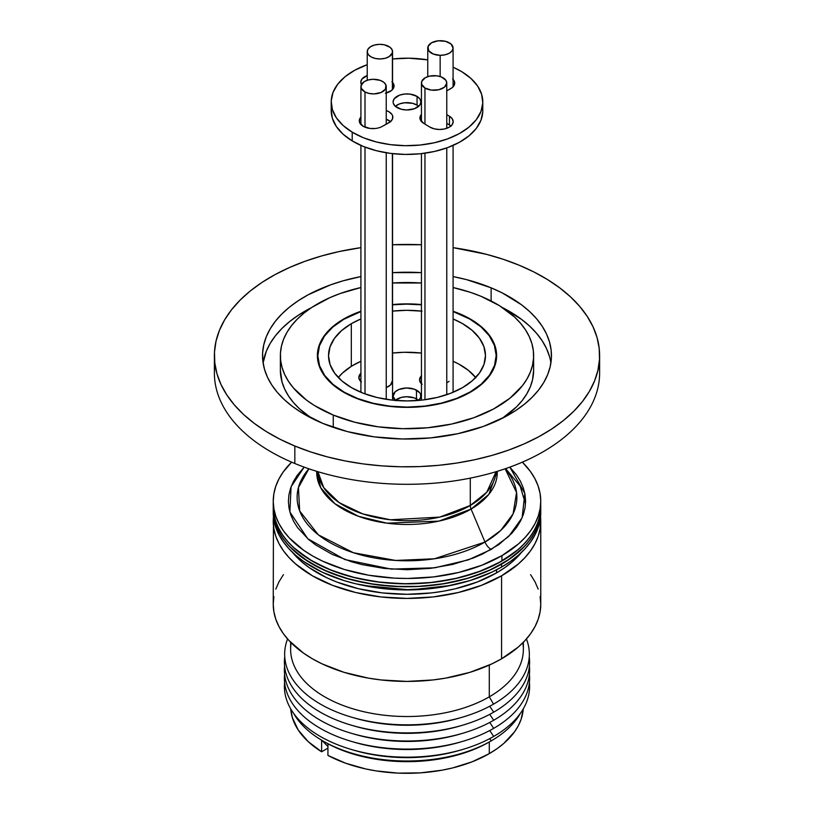 <?xml version="1.0" encoding="UTF-8"?>
<svg xmlns="http://www.w3.org/2000/svg" width="814" height="814" viewBox="0 0 814 814"><rect width="100%" height="100%" fill="white"/><g stroke="black" fill="none" stroke-linecap="round" stroke-linejoin="round"><path stroke-width="1.22" d="M540.761 509.452L539.55 519.892L537.159 527.34L533.506 534.625L528.642 541.656L522.598 548.392L507.254 560.663L488.054 570.97L465.74 578.927L441.168 584.208L415.282 586.619L402.157 586.721L376.17 584.686L351.373 579.771L328.714 572.161L309.055 562.138L293.162 550.091L286.833 543.457L281.654 536.497L277.676 529.273L277.676 526.353A133.761 77.228 180 0 1 273.239 506.634A133.761 77.228 0 0 0 356.044 578.032A133.761 77.228 0 0 0 501.933 561.039A133.761 77.228 0 0 0 540.761 506.634A133.761 77.228 0 0 0 540.679 503.937A133.761 77.228 180 0 1 540.761 506.634A133.761 77.228 180 0 1 424.226 583.211A133.761 77.228 180 0 1 277.676 526.353L277.676 529.273A133.761 77.228 0 0 0 424.226 586.121A133.761 77.228 0 0 0 540.761 509.544A133.761 77.228 180 0 1 501.577 564.153A133.761 77.228 180 0 1 355.81 580.891A133.761 77.228 180 0 1 273.239 509.544A133.761 77.228 0 0 0 277.676 529.273L274.949 521.855L273.239 509.462M273.239 506.542L274.949 518.945L277.676 526.353L281.654 533.577L286.833 540.547L293.162 547.181L309.055 559.228L328.714 569.24L351.373 576.861L376.17 581.776L402.157 583.801L428.327 582.865L453.683 578.998L477.238 572.354L498.097 563.176L515.455 551.831L522.598 545.482L528.642 538.746L533.506 531.705L537.159 524.43L539.55 516.982L540.761 506.542M440.15 55.321A12.658 7.306 180 0 1 427.757 48.006A12.658 7.306 180 0 1 440.689 40.7A12.658 7.306 180 0 1 453.083 48.006A12.658 7.306 180 0 1 440.15 55.321L440.15 76.526L440.15 55.321L445.014 54.823L449.175 53.286L452.014 50.956L453.083 48.168L451.098 44.078L445.512 41.321L438.217 40.812L431.664 42.725L428.052 46.429L428.622 50.661L433.16 53.999L440.15 55.321M392.389 52.818L392.389 89.703L392.389 52.818A12.658 7.306 180 0 1 378.876 58.934A12.658 7.306 180 0 1 367.226 51.648A12.658 7.306 180 0 1 367.389 50.478A12.658 7.306 180 0 1 380.901 44.363A12.658 7.306 180 0 1 392.552 51.648A12.658 7.306 180 0 1 392.389 52.818L392.206 49.969L390.16 47.375L384.31 44.801L379.436 44.343L374.623 45.004L370.614 46.673L368.02 49.094L367.236 51.913L368.366 54.691L371.255 57L375.468 58.496L380.342 58.954L385.144 58.303L389.153 56.634L392.389 52.818M392.389 153.622L392.389 381.817L392.389 153.622M365.008 91.982L365.008 127.188L365.008 91.982A12.658 7.306 180 0 1 360.917 86.599A12.658 7.306 180 0 1 368.488 79.904A12.658 7.306 180 0 1 382.153 81.217A12.658 7.306 180 0 1 386.243 86.599A12.658 7.306 180 0 1 378.673 93.295A12.658 7.306 180 0 1 365.008 91.982L369.23 93.457L374.114 93.905L381.054 92.501L385.47 89.113L385.887 84.87L383.811 82.285L380.169 80.352L373.056 79.294L368.254 79.965L364.265 81.644L361.07 85.47L361.274 88.319L365.008 91.982M365.008 147.11L365.008 393.895L365.008 147.11M424.959 88.014A12.658 7.306 180 0 1 421.449 82.957A12.658 7.306 180 0 1 429.395 76.17A12.658 7.306 180 0 1 443.264 77.9A12.658 7.306 180 0 1 446.774 82.957A12.658 7.306 180 0 1 438.827 89.744A12.658 7.306 180 0 1 424.959 88.014L424.959 124.125L424.959 88.014L431.369 90.089L438.695 89.774L444.485 87.149L446.774 83.12L445.919 80.311L441.381 76.974L436.853 75.824L429.527 76.14L425.356 77.676L421.754 81.369L421.642 84.229L424.959 88.014M424.959 399.725L424.959 153.195L424.959 399.725M540.761 501.241A133.761 77.228 180 0 1 501.933 555.647A133.761 77.228 180 0 1 356.044 572.639A133.761 77.228 180 0 1 273.239 501.241A133.761 77.228 180 0 1 291.646 462.149L283.231 471.957L278.856 479.1L275.712 486.457L273.84 493.956L273.239 501.526L273.931 509.096L275.905 516.585L279.151 523.931L283.618 531.064L289.265 537.901L303.917 550.457L312.769 556.054L322.527 561.121L344.383 569.485L368.64 575.223L394.383 578.123L407.499 578.469L433.577 576.923L458.638 572.476L481.725 565.292L501.933 555.647L501.933 561.039L501.933 555.647L518.487 543.905L525.193 537.393L530.769 530.535L535.144 523.392L538.288 516.025L540.16 508.526L540.761 500.956L540.069 493.386L538.095 485.897L534.849 478.551L530.382 471.428L522.354 462.149A133.761 77.228 180 0 1 540.761 501.241L540.109 517.114L538.186 524.613L535.001 531.959L530.575 539.092L524.959 545.95L510.398 558.536L491.86 569.24L470.054 577.645L445.828 583.445L420.116 586.395L393.884 586.395L368.172 583.445L343.946 577.645L322.141 569.24L303.602 558.536L289.041 545.95L283.425 539.092L278.999 531.959L275.814 524.613L273.891 517.114L273.239 509.544L273.239 512.454A133.761 77.228 0 0 0 355.81 583.801A133.761 77.228 0 0 0 501.577 567.063L501.577 564.153L501.577 567.063L510.398 561.446L518.213 555.362L524.959 548.86L530.575 542.012L535.001 534.869L538.186 527.523L540.109 520.024L540.761 512.454A133.761 77.228 0 0 0 540.73 510.999M450.376 585.51A126.628 73.107 180 0 1 363.624 585.51L410.276 589.906L450.376 585.51M496.54 572.883L496.54 569.831L496.54 572.883L504.884 567.572L512.281 561.813L521.621 552.258A126.628 73.107 0 0 1 496.54 572.883A126.628 73.107 0 0 1 292.379 552.258L301.719 561.813L309.117 567.572L326.668 577.706L336.65 581.979L358.547 588.736L382.295 592.897L407 594.301L431.705 592.897L443.752 591.147L455.453 588.736L477.35 581.979L496.54 572.883M273.239 521.194L273.891 528.764L275.814 536.263L278.999 543.61L283.425 550.742L289.041 557.6L295.787 564.092L312.423 575.803L332.692 585.398L355.81 592.541L380.901 596.937L407 598.412L433.099 596.937L458.19 592.541L481.308 585.398L501.577 575.803L518.213 564.092L524.959 557.6L530.575 550.742L535.001 543.61L538.186 536.263L540.109 528.764L540.547 516.829A133.761 77.228 180 0 1 540.761 521.194A133.761 77.228 180 0 1 501.577 575.803A133.761 77.228 180 0 1 355.81 592.541A133.761 77.228 180 0 1 273.239 521.194A133.761 77.228 180 0 1 273.453 516.829L273.239 604.192A133.761 77.228 0 0 0 355.81 675.539A133.761 77.228 0 0 0 501.577 658.801L501.577 575.803L501.577 658.801L518.213 647.099L524.959 640.598L530.575 633.75L535.001 626.607L538.186 619.261L540.109 611.762L540.761 604.192L540.109 596.621M290.629 642.266L290.629 649.338A116.371 67.186 0 0 0 362.464 711.405A116.371 67.186 0 0 0 489.285 696.845L489.285 665.079L489.285 696.845A116.371 67.186 180 0 1 357.305 710.083A116.371 67.186 180 0 1 291.178 642.826M493.508 704.151L489.285 696.845L493.508 704.151A122.334 70.625 180 0 1 462.556 717.134A122.334 70.625 180 0 1 351.445 717.134A122.334 70.625 180 0 1 287.556 638.949A122.334 70.625 0 0 0 348.178 716.137A122.334 70.625 0 0 0 493.508 704.151A122.334 70.625 0 0 0 526.444 638.949A122.334 70.625 180 0 1 493.508 704.151M351.445 717.134L354.151 717.928A116.371 67.186 0 0 0 459.849 717.928L462.556 717.134M493.701 712.169L489.723 706.237L493.701 712.169A122.609 70.787 180 0 1 462.678 725.182A122.609 70.787 180 0 1 351.322 725.182A122.609 70.787 180 0 1 284.747 656.735A122.609 70.787 0 0 0 355.799 726.444A122.609 70.787 0 0 0 493.701 712.169A122.609 70.787 0 0 0 529.253 656.735A122.609 70.787 180 0 1 493.701 712.169M461.182 717.531A116.371 67.186 180 0 1 352.818 717.531M351.322 725.182L354.151 726.017A116.371 67.186 0 0 0 459.849 726.017L462.678 725.182M493.701 720.268L489.743 714.356L493.701 720.268A122.609 70.787 180 0 1 462.678 733.282A122.609 70.787 180 0 1 351.322 733.282A122.609 70.787 180 0 1 284.585 666.167A122.609 70.787 0 0 0 356.858 734.808A122.609 70.787 0 0 0 493.701 720.268A122.609 70.787 0 0 0 529.415 666.167A122.609 70.787 180 0 1 493.701 720.268M461.243 725.6A116.371 67.186 180 0 1 352.757 725.6M354.151 734.116A116.371 67.186 0 0 0 459.849 734.116A116.371 67.186 180 0 1 354.151 734.106L351.322 733.282M493.701 728.357L489.743 722.445L493.701 728.357A122.609 70.787 180 0 1 462.678 741.371A122.609 70.787 180 0 1 351.322 741.371A122.609 70.787 180 0 1 284.585 674.257A122.609 70.787 0 0 0 356.858 742.897A122.609 70.787 0 0 0 493.701 728.357A122.609 70.787 0 0 0 529.415 674.257A122.609 70.787 180 0 1 493.701 728.357M351.322 741.371L354.151 742.205A116.371 67.186 0 0 0 459.849 742.205L462.678 741.371M493.701 736.446L489.743 730.534L493.701 736.446A122.609 70.787 180 0 1 462.678 749.46A122.609 70.787 180 0 1 351.322 749.46A122.609 70.787 180 0 1 284.585 682.346A122.609 70.787 0 0 0 356.858 750.986A122.609 70.787 0 0 0 493.701 736.446A122.609 70.787 0 0 0 529.415 682.346A122.609 70.787 180 0 1 493.701 736.446M461.243 741.788A116.371 67.186 180 0 1 352.757 741.788M354.151 750.294A116.371 67.186 0 0 0 459.849 750.294A116.371 67.186 180 0 1 354.151 750.294L351.322 749.46M491.239 740.862L489.743 738.624L491.239 740.862A119.129 68.783 180 0 1 322.761 740.852A119.129 68.783 180 0 1 293.62 713.339A119.129 68.783 0 0 0 491.239 740.862A119.129 68.783 180 0 1 491.239 740.862L489.285 741.981L491.239 740.862A119.129 68.783 0 0 0 520.38 713.339A119.129 68.783 180 0 1 491.239 740.852L491.239 740.862M322.761 740.852L324.715 741.981A116.371 67.186 0 0 0 327.93 743.772A116.371 67.186 0 0 0 489.285 741.981A116.371 67.186 180 0 1 327.93 743.772L327.93 755.423A116.371 67.186 0 0 0 489.285 753.632L489.285 741.981L489.285 753.632A116.371 67.186 0 0 0 523.27 708.852L521.133 719.23L518.355 725.63L514.509 731.837L503.754 743.457L496.957 748.748L489.285 753.632L472.11 761.812L452.564 767.948L442.114 770.176L420.35 772.873L398.097 773.117L376.17 770.909L365.578 768.915L345.624 763.206L327.93 755.423L327.93 743.772A116.371 67.186 180 0 1 323.748 741.422M327.93 748.137L321.622 751.78L321.622 740.191L321.622 751.78L327.93 748.137M321.764 740.272L327.93 746.53L321.764 740.272M290.73 708.852L292.358 717.653L298.25 730.046L308.13 741.564L321.622 751.78A116.371 67.186 0 0 1 290.73 708.852M522.822 642.826A116.371 67.186 180 0 1 489.285 696.845A116.371 67.186 0 0 0 523.371 649.338L523.371 642.266M538.186 589.133L535.001 581.776L530.575 574.643M283.425 574.643L278.999 581.776L275.814 589.133M273.891 596.621L273.239 604.192L273.891 611.762L275.814 619.261L278.999 626.607L283.425 633.75L289.041 640.598L303.602 653.184L312.423 658.801L322.141 663.888L343.946 672.303L368.172 678.093L380.901 679.934L407 681.42L433.099 679.934L445.828 678.093L470.054 672.303L491.86 663.888L501.577 658.801A133.761 77.228 0 0 0 540.761 604.192L540.761 521.194M273.239 512.454L273.891 520.024L275.814 527.523L278.999 534.869L283.425 542.012L289.041 548.86L295.787 555.362L303.602 561.446L322.141 572.15L343.946 580.565L355.81 583.801L380.901 588.196L393.884 589.305L407 589.682L433.099 588.196L445.828 586.355L470.054 580.565L491.86 572.15L501.577 567.063A133.761 77.228 0 0 0 540.761 512.454L540.761 509.544M395.38 400.427A13.909 8.028 180 0 1 393.091 396.011A13.909 8.028 180 0 1 401.444 388.654A13.909 8.028 180 0 1 416.473 390.13L416.473 398.87A13.909 8.028 0 0 0 395.329 400.386M475.925 377.808L468.447 370.39L458.608 363.97A75.794 43.763 180 0 1 475.691 377.523M458.608 363.97L453.083 361.274A75.794 43.763 180 0 1 458.608 363.97M421.449 353.052L404.243 352.279L392.552 353.052A75.794 43.763 180 0 1 421.449 353.052M360.917 361.274L351.485 366.219L342.491 373.046L338.298 377.523A75.794 43.763 180 0 1 360.917 361.274M392.46 380.657L390.455 385.053L386.243 387.525A13.553 7.825 180 0 0 392.47 380.942M361.396 382.02L358.842 377.716L360.917 373.26A13.553 7.825 180 0 0 358.832 377.431L358.832 377.431A13.553 7.825 180 0 0 360.917 381.603M449.104 381.359L446.774 382.804M422.12 384.381L419.566 380.087L421.571 375.692M395.726 400.712L393.101 396.306L395.156 391.799L398.86 389.499L406.491 387.993L414.306 389.184L419.648 392.674L420.533 394.159L420.736 397.293L418.62 400.427A13.909 8.028 180 0 0 420.909 396.011L420.909 396.042M395.156 400.539L401.21 397.446L406.491 396.723L414.306 397.914L418.671 400.386A13.909 8.028 0 0 0 416.473 398.87L416.473 390.13A13.909 8.028 180 0 1 420.909 396.011M421.449 383.791A13.553 7.825 180 0 1 419.556 379.802A13.553 7.825 180 0 1 421.449 375.814M470.288 391.89A89.174 51.486 180 0 1 373.026 403.225A89.174 51.486 180 0 1 317.826 355.626A89.174 51.486 180 0 1 343.712 319.353L332.672 327.177L324.491 336.101L319.475 345.767L317.826 355.82L319.607 365.852L324.745 375.498L333.038 384.381L344.18 392.165L357.733 398.534L373.178 403.266L389.926 406.155L407.326 407.112L424.715 406.084L441.432 403.113L456.817 398.331L470.288 391.89L481.328 384.066L489.509 375.152L494.525 365.486L496.174 355.433L494.393 345.401L489.255 335.744L480.962 326.862L469.82 319.088L453.083 311.548A89.174 51.486 180 0 1 496.174 355.626A89.174 51.486 180 0 1 470.288 391.89L470.288 391.89M470.288 505.474L470.288 478.133L470.288 505.474L486.813 492.165L496.072 471.703A89.174 51.486 0 0 1 470.288 505.474A7.133 4.131 -120.2 0 0 471.082 509.076A90.293 52.137 180 0 1 371.784 520.35A90.293 52.137 180 0 1 316.717 471.326L320.747 487.769L334.981 503.795L358.475 516.31L386.904 523.168L438.909 521.113L471.082 509.076A7.133 4.131 59.8 0 1 470.288 505.474A89.174 51.486 0 0 1 375.03 517.266A89.174 51.486 0 0 1 317.928 471.703L323.738 487.637L339.184 502.635L362.8 513.919L390.333 519.78L439.672 517.114L470.288 505.474M351.312 323.707A78.47 45.309 180 0 1 360.917 318.956L351.312 323.707L351.312 366.331L351.312 323.707A78.47 45.309 180 0 0 328.53 355.626L328.53 355.626A78.47 45.309 180 0 0 377.106 397.517A78.47 45.309 180 0 0 462.688 387.545L450.834 393.203L437.301 397.415L422.588 400.03L407.285 400.926L391.972 400.091L377.238 397.547L363.644 393.386L351.719 387.779L341.911 380.932L334.615 373.117L330.097 364.631L328.53 355.789L329.985 346.947L334.391 338.441L341.595 330.596L351.312 323.707M422.028 311.162L406.715 310.317L392.552 311.101A78.47 45.309 180 0 1 421.449 311.101M453.083 318.956A78.47 45.309 180 0 1 485.47 355.626A78.47 45.309 180 0 1 462.688 387.545L472.405 380.657L479.609 372.812L484.015 364.296L485.47 355.453L483.903 346.622L479.385 338.136L472.089 330.321L462.281 323.473L453.083 318.956M509.829 467.124L524.827 493.447L522.12 517.714L508.709 536.467L491.168 549.481A10.348 5.993 59.8 0 1 484.991 542.043L500.742 530.453L513.085 513.899L516.554 492.47L505.118 468.793A109.88 63.441 0 0 1 484.991 542.043L471.082 509.076L484.991 542.043A10.348 5.993 -120.2 0 0 491.168 549.481L468.162 559.91L434.727 567.816L391.381 569.118L344.871 559.564L307.733 538.715L289.876 512.016L291.076 486.782L304.171 467.124L297.263 475.274L293.386 481.613L290.598 488.135L288.929 494.78L288.4 501.495L289.021 508.211L290.771 514.845L293.64 521.357L297.598 527.676L308.628 539.499L315.598 544.881L332.102 554.334L351.475 561.752L362.016 564.601L384.289 568.447L407.438 569.719L430.565 568.345L452.788 564.407L473.249 558.038L482.58 554.008L498.951 544.485L511.803 533.302L516.737 527.218L520.614 520.879L523.402 514.356L525.071 507.702L525.6 500.986L524.979 494.281L523.229 487.637L520.36 481.125L516.402 474.806L509.829 467.124M308.882 468.793A109.88 63.441 0 0 0 342.765 548.819A109.88 63.441 0 0 0 484.991 542.043L434.411 558.78L395.645 560.449L353.408 552.737L318.325 534.818L299.674 510.958L298.423 487.576L308.882 468.793M497.283 471.326L488.858 494.352L471.082 509.076A90.293 52.137 180 0 0 497.283 471.326M540.761 506.349L540.16 513.919L538.288 521.418L535.144 528.774L530.769 535.917L525.193 542.785L518.487 549.297L501.933 561.039L481.725 570.685L458.638 577.869L433.577 582.315L407.499 583.852L381.39 582.427L356.267 578.082L333.099 571.001L312.769 561.436L296.062 549.776L289.265 543.284L283.618 536.446L279.151 529.324L275.905 521.978L273.931 514.489L273.239 506.613L273.239 509.544M505.636 468.61L520.136 486.09L525.508 503.937M421.449 304.823L406.674 304.141L392.552 304.823A89.174 51.486 180 0 1 421.449 304.823M360.917 311.548L343.712 319.353A89.174 51.486 180 0 1 360.917 311.548M418.671 106.308A13.909 8.028 -0 0 0 417.053 105.128A13.909 8.028 0 0 0 395.329 106.308L399.532 103.897L404.599 102.768L412.617 103.327L417.053 105.128L417.053 96.388L417.053 105.128L418.742 106.369M396.947 107.489A13.909 8.028 180 0 1 393.091 101.943A13.909 8.028 180 0 1 401.821 94.485A13.909 8.028 180 0 1 417.053 96.388L410.022 94.098L404.599 94.027L399.532 95.167L394.271 98.698L393.091 101.76L393.294 103.327L395.258 106.247L401.383 109.29L406.685 109.971L414.468 108.72L419.729 105.179L420.909 102.126L419.973 99.033L417.053 96.388A13.909 8.028 180 0 1 420.909 101.943A13.909 8.028 180 0 1 412.179 109.391A13.909 8.028 180 0 1 396.947 107.489M382.193 126.455L390.374 121.734L392.511 118.936L392.633 115.883L391.921 114.408L389.082 111.833L386.243 110.521A13.553 7.825 180 0 1 392.836 117.236A13.553 7.825 180 0 1 388.644 122.894L382.193 126.455A13.553 7.825 180 0 1 363.034 126.201L369.892 128.429L375.173 128.5M482.773 111.671L480.982 120.187L476.353 128.337L469.047 135.806L459.371 142.318L447.669 147.609L434.411 151.475L420.095 153.785L405.28 154.426L390.537 153.398L376.414 150.722L363.471 146.5L352.208 140.914L352.208 132.173L363.471 137.77L376.414 141.982L390.537 144.658L405.28 145.686L420.095 145.045L434.411 142.735L447.669 138.868L459.371 133.577L469.047 127.076L476.353 119.597L480.982 111.447L482.773 102.93L481.654 94.383L477.665 86.111L470.96 78.459L461.792 71.703A75.794 43.763 180 0 0 453.083 67.196L461.792 71.703A75.794 43.763 180 0 1 482.794 101.943A75.794 43.763 180 0 1 435.215 142.562A75.794 43.763 180 0 1 352.208 132.173L352.208 140.914A75.794 43.763 -0 0 0 435.215 151.292A75.794 43.763 -0 0 0 482.794 110.673A75.794 43.763 -0 0 0 482.417 106.308M331.206 101.943A75.794 43.763 180 0 1 367.226 64.693L354.629 70.309L344.953 76.811L337.647 84.28L333.018 92.43L331.227 100.946L332.346 109.503L336.335 117.765L343.04 125.427L352.208 132.173A75.794 43.763 180 0 1 331.206 101.943L331.206 110.673A75.794 43.763 0 0 0 352.208 140.914L343.04 134.157L336.335 126.506L332.346 118.244L331.227 109.687M450.895 126.038A13.553 7.825 -0 0 0 449.45 125L446.774 123.382L449.45 125L449.45 116.26L446.774 114.642L449.45 116.26A13.553 7.825 180 0 1 453.205 121.662A13.553 7.825 180 0 1 444.698 128.927A13.553 7.825 180 0 1 429.853 127.076L434.188 128.826L439.346 129.487L444.556 128.968L449.013 127.33L452.055 124.827L453.205 121.846L452.289 118.834L449.45 116.26L449.45 125L451.088 126.201M390.72 121.774L386.243 119.261A13.553 7.825 -0 0 1 390.527 121.601M392.552 58.984L408.72 58.191L427.757 59.849A75.794 43.763 180 0 0 392.552 58.984M423.697 123.352L429.853 127.076L423.697 123.352A13.553 7.825 180 0 1 419.943 117.949A13.553 7.825 180 0 1 421.449 114.357L420.258 116.249L420.146 119.302L423.697 123.352M361.416 84.564A13.553 7.825 180 0 1 360.795 82.214A13.553 7.825 180 0 1 367.226 75.56L361.945 79.06L360.795 82.041L361.711 85.043M385.409 93.234L391.605 90.435L393.742 87.637L393.854 84.585L391.941 81.736M360.917 117.063L359.605 119.088L359.483 122.141L363.034 126.201A13.553 7.825 180 0 1 359.279 120.798A13.553 7.825 180 0 1 360.917 117.063M421.489 84.951L421.449 88.238M453.083 79.355A13.553 7.825 180 0 1 454.721 83.089A13.553 7.825 180 0 1 450.529 88.746L446.774 90.822L452.269 87.586L454.395 84.788L454.517 81.736L452.604 78.887M392.552 82.346A13.553 7.825 180 0 1 394.057 85.938A13.553 7.825 180 0 1 386.243 93.03M311.569 307.57A144.454 83.404 0 0 0 263.095 362.902L266.31 351.261L270.197 343.386L275.407 335.775L281.888 328.5L289.57 321.622L298.382 315.201L311.569 307.57M491.127 287.83L491.127 300.987L491.127 287.83L502.228 292.908L521.591 304.843L529.66 311.569L536.548 318.732L542.195 326.241L546.53 334.025L549.521 342.033L551.149 350.162L551.383 358.343L550.223 366.504L547.69 374.552L543.803 382.427L538.593 390.038L532.112 397.313L524.43 404.192L515.618 410.612L505.769 416.493L483.302 426.444L457.906 433.679L430.555 437.912L402.299 438.98L374.216 436.853L347.405 431.603L322.873 423.422A144.454 83.404 180 0 1 262.546 355.626A144.454 83.404 180 0 1 360.917 276.577L343.091 280.83L330.698 284.808L308.231 294.76L298.382 300.641L289.57 307.051L281.888 313.939L275.407 321.215L270.197 328.825L266.31 336.701L263.777 344.749L262.617 352.91L262.851 361.09L264.479 369.22L267.47 377.228L271.805 385.012L277.452 392.521L284.34 399.674L292.409 406.41L301.577 412.647L322.873 423.422A144.454 83.404 180 0 0 473.015 429.812A144.454 83.404 180 0 0 551.454 355.626A144.454 83.404 180 0 0 491.127 287.83A144.454 83.404 180 0 0 453.083 276.577L466.595 279.65L491.127 287.83M392.552 272.639A144.454 83.404 180 0 1 421.449 272.639L392.552 272.639M333.262 415.059L333.262 427.34L333.262 415.059L354.762 422.222L378.266 426.821L402.879 428.693L427.645 427.757L451.617 424.043L473.88 417.704L493.569 408.974L509.94 398.199L522.344 385.785L526.912 379.11L530.321 372.212L532.539 365.16L533.557 358.007L533.353 350.834L531.929 343.712L529.304 336.691L525.498 329.863L520.553 323.28L514.519 317.012L499.409 305.647L480.738 296.194A126.628 73.107 180 0 1 533.628 355.626A126.628 73.107 180 0 1 464.865 420.655A126.628 73.107 180 0 1 333.262 415.059A126.628 73.107 180 0 1 280.372 355.626A126.628 73.107 180 0 1 360.917 287.535L340.12 293.549L329.904 297.629L311.782 307.427L304.06 313.054L297.334 319.078L291.656 325.468L287.088 332.132L283.679 339.031L281.461 346.092L280.443 353.245L280.647 360.419L282.071 367.541L284.697 374.552L288.502 381.39L293.447 387.973L306.552 400.142L314.591 405.606L333.262 415.059M502.431 418.243A126.628 73.107 0 0 0 533.628 370.187L533.628 355.626M459.188 313.563L459.188 313.563A89.621 51.74 180 0 1 496.621 355.626A89.621 51.74 180 0 1 447.954 401.648A89.621 51.74 180 0 1 354.812 397.69A89.621 51.74 180 0 1 317.379 355.626A89.621 51.74 180 0 1 360.917 311.253L345.726 317.867L334.147 325.498L325.366 334.279L319.719 343.884L317.429 353.937L318.579 364.062L323.127 373.86L330.901 382.956L341.595 391.005L354.812 397.69L370.024 402.757L386.66 406.013L404.08 407.336L421.611 406.674L438.583 404.049L454.334 399.562L468.274 393.386L479.853 385.755L488.634 376.974L494.281 367.368L496.571 357.315L495.421 347.191L490.873 337.393L483.099 328.296L472.405 320.248L459.188 313.563A89.621 51.74 180 0 0 453.083 311.253L459.188 313.563M392.552 304.558A89.621 51.74 180 0 1 421.449 304.558L409.92 303.917L392.389 304.578M599.012 364.367A192.613 111.203 180 0 1 501.689 469.943A192.613 111.203 180 0 1 294.831 463.502A192.613 111.203 0 0 0 495.014 472.008A192.613 111.203 0 0 0 599.613 373.097L599.613 355.626A192.613 111.203 180 0 1 495.014 454.538A192.613 111.203 180 0 1 294.831 446.021L294.831 463.502L294.831 446.021L310.714 451.943L327.533 456.919L345.116 460.928L363.288 463.929L381.888 465.883L400.722 466.768L419.627 466.585L438.4 465.343L456.878 463.034L474.877 459.696L492.216 455.352L508.74 450.05L524.277 443.844L538.685 436.782L551.831 428.937L563.583 420.39L573.819 411.212L582.458 401.506L589.397 391.351L594.586 380.86L597.964 370.126L599.511 359.249L599.196 348.341L597.038 337.495L593.04 326.831L587.26 316.442L579.731 306.43L570.553 296.886L559.788 287.922L547.557 279.599L533.974 272.008L519.169 265.222A192.613 111.203 180 0 1 599.613 355.626M519.169 265.222L503.286 259.31L486.467 254.324L453.083 247.649A192.613 111.203 180 0 1 519.169 265.222M421.449 244.739L392.552 244.739A192.613 111.203 180 0 1 421.449 244.739M360.917 247.649L339.123 251.557L321.784 255.901L305.26 261.202L289.723 267.409L275.315 274.471L262.169 282.316L250.417 290.863L240.181 300.04L231.542 309.747L224.603 319.892L219.414 330.392L216.036 341.127L214.489 352.004L214.804 362.912L216.962 373.758L220.96 384.422L226.74 394.81L234.269 404.823L243.447 414.367L254.212 423.331L266.443 431.654L280.026 439.245L294.831 446.021A192.613 111.203 180 0 1 214.387 355.626A192.613 111.203 180 0 1 360.917 247.649M214.387 355.626L214.387 373.097A192.613 111.203 0 0 0 294.831 463.502A192.613 111.203 180 0 1 214.988 364.367M480.738 296.194L470.299 292.307L453.083 287.535A126.628 73.107 180 0 1 480.738 296.194M421.449 282.997L392.552 282.997A126.628 73.107 180 0 1 421.449 282.997M280.372 355.626L280.372 370.187A126.628 73.107 0 0 0 311.569 418.243L299.481 408.801L293.447 402.533L288.502 395.95L284.697 389.123L282.071 382.102L280.372 370.116M549.521 356.593L546.53 348.585L542.195 340.801L536.548 333.292L529.66 326.139L521.591 319.403L502.228 307.478M533.628 370.105L532.539 379.721L530.321 386.782L526.912 393.681L522.344 400.346L516.666 406.735L502.218 418.386M550.905 362.902A144.454 83.404 0 0 0 502.431 307.57M427.757 48.006L427.757 76.638M453.083 48.026L453.083 86.823M453.083 145.421L453.083 392.297M392.552 51.648L392.552 89.53M392.552 153.632L392.552 400.152M367.226 51.669L367.226 80.271M386.243 86.599L386.243 124.216M386.243 152.767L386.243 399.318M360.917 86.62L360.917 124.522M360.917 145.421L360.917 392.297M421.449 82.957L421.449 121.54M421.449 153.632L421.449 400.152M446.774 82.967L446.774 128.327M446.774 147.924L446.774 394.678M462.678 733.282L459.849 734.116M462.678 749.46L459.849 750.294M317.826 355.647L317.826 360.785M273.239 501.241L273.239 506.634M496.174 355.626L496.174 360.785M482.794 101.943L482.794 110.673"/></g></svg>

